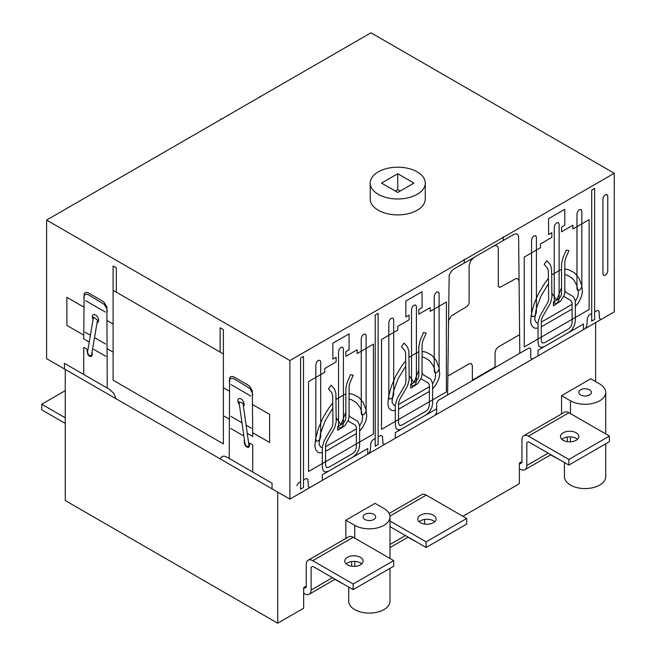 <?xml version="1.0" encoding="UTF-8"?>
<svg xmlns="http://www.w3.org/2000/svg" width="656" height="656" viewBox="0 0 656 656"><rect width="100%" height="100%" fill="white"/><g stroke="black" fill="none" stroke-linecap="round" stroke-linejoin="round"><path stroke-width="0.98" d="M65.256 423.423L41.738 409.844L41.738 404.227L65.256 390.648M41.738 404.227L65.256 417.798M361.727 563.881A9.176 5.297 0 0 0 347.467 562.946A9.176 5.297 0 0 0 346.171 563.881M347.467 557.321A9.176 5.297 180 0 1 360.439 557.321A9.176 5.297 180 0 1 363.129 561.069A9.176 5.297 180 0 1 360.439 564.816A9.176 5.297 180 0 1 350.435 565.964A9.176 5.297 180 0 1 344.777 561.069A9.176 5.297 180 0 1 347.467 557.321M312.723 566.292L311.1 567.235L312.723 566.292L353.141 589.629L393.69 566.218L393.69 560.601L353.272 537.264A9.176 5.297 -120 0 0 348.68 536.813L308.131 560.224A9.176 5.297 60 0 1 312.723 560.675L353.141 584.012L393.69 560.601M353.141 584.012L353.141 589.629M65.256 369.435L65.256 500.536L277.718 623.2L303.671 608.219L303.671 587.62L304.614 588.161L306.237 587.227L306.237 564.422A9.176 5.297 60 0 1 308.131 560.224M311.1 567.235L311.1 590.031A9.176 5.297 60 0 1 309.197 594.229A9.176 5.297 60 0 1 304.614 593.778L303.671 593.237M351.649 566.202L351.649 561.561M434.715 521.741A9.176 5.297 0 0 0 420.447 520.807A9.176 5.297 0 0 0 419.159 521.741M420.447 515.19A9.176 5.297 180 0 1 433.419 515.19A9.176 5.297 180 0 1 436.109 518.929A9.176 5.297 180 0 1 433.419 522.676A9.176 5.297 180 0 1 423.423 523.824A9.176 5.297 180 0 1 417.757 518.929A9.176 5.297 180 0 1 420.447 515.19M390 521.02L426.121 541.872L426.121 547.489L466.67 524.087L466.67 518.461L426.252 495.132A9.176 5.297 -120 0 0 421.669 494.673L389.115 513.468M426.121 547.489L390 526.637M426.121 541.872L466.67 518.461M424.629 524.062L424.629 519.421M417.208 171.856A27.527 15.892 180 0 1 425.268 183.09A27.527 15.892 180 0 1 408.278 197.776A27.527 15.892 180 0 1 378.282 194.324A27.527 15.892 180 0 1 370.214 183.09A27.527 15.892 180 0 1 387.212 168.412A27.527 15.892 180 0 1 417.208 171.856M425.268 183.09L425.268 199.006A27.527 15.892 180 0 1 408.278 213.692A27.527 15.892 180 0 1 378.282 210.248A27.527 15.892 180 0 1 370.214 199.006L370.214 183.09M564.431 462.537L564.431 476.658A20.639 11.915 0 0 0 570.474 485.079A20.639 11.915 0 0 0 592.967 487.662A20.639 11.915 0 0 0 605.718 476.658L605.718 443.809M383.957 508.49A20.639 11.915 180 0 1 390 516.92A20.639 11.915 180 0 1 377.257 527.932A20.639 11.915 180 0 1 354.765 525.349L345.843 520.2L375.035 503.341L383.957 508.49M348.713 587.079L348.713 601.191A20.639 11.915 0 0 0 354.765 609.621A20.639 11.915 0 0 0 377.257 612.204A20.639 11.915 0 0 0 390 601.191L390 568.35M373.822 514.345A6.306 3.641 180 0 1 375.667 516.92A6.306 3.641 180 0 1 371.772 520.282A6.306 3.641 180 0 1 364.9 519.495A6.306 3.641 180 0 1 363.047 516.92A6.306 3.641 180 0 1 366.942 513.558A6.306 3.641 180 0 1 373.822 514.345M589.531 389.803A6.306 3.641 180 0 1 591.376 392.378A6.306 3.641 180 0 1 587.481 395.74A6.306 3.641 180 0 1 580.609 394.953A6.306 3.641 180 0 1 578.764 392.378A6.306 3.641 180 0 1 582.659 389.016A6.306 3.641 180 0 1 589.531 389.803M417.208 542.34L407.86 537.272M303.671 587.62L306.237 586.136M344.22 584.48L334.872 579.412M462.898 516.288L519.38 483.677L519.38 463.079L521.946 461.594M559.929 459.938L550.581 454.87M345.843 538.453L345.843 520.2M599.666 383.949A20.639 11.915 180 0 1 605.718 392.378A20.639 11.915 180 0 1 592.967 403.391A20.639 11.915 180 0 1 570.474 400.808L561.552 395.658L590.744 378.799L599.666 383.949M561.552 413.911L561.552 395.658M595.615 381.612L595.615 322.613M277.718 623.2L277.718 492.107M397.741 173.725L413.961 183.09L397.741 192.454L381.521 183.09L397.741 173.725L397.741 189.65L395.306 191.052M400.176 191.052L397.741 189.65M370.976 32.8L614.262 173.258L289.886 360.538L46.601 220.08L370.976 32.8M46.601 220.08L46.601 358.668L289.886 499.126L614.262 311.846L614.262 173.258M289.886 499.126L289.886 360.538M577.444 439.34A9.176 5.297 0 0 0 563.176 438.405A9.176 5.297 0 0 0 561.88 439.34M563.176 432.788A9.176 5.297 180 0 1 576.148 432.788A9.176 5.297 180 0 1 578.838 436.527A9.176 5.297 180 0 1 576.148 440.274A9.176 5.297 180 0 1 566.153 441.422A9.176 5.297 180 0 1 560.486 436.527A9.176 5.297 180 0 1 563.176 432.788M528.433 441.759L526.809 442.693L528.433 441.759L568.85 465.088L609.399 441.677L609.399 436.06L568.982 412.731A9.176 5.297 -120 0 0 564.398 412.271L523.849 435.682A9.176 5.297 60 0 1 528.433 436.133L568.85 459.471L609.399 436.06M568.85 459.471L568.85 465.088M519.38 463.079L520.323 463.62L521.946 462.685L521.946 439.881A9.176 5.297 60 0 1 523.849 435.682M526.809 442.693L526.809 465.489A9.176 5.297 60 0 1 524.915 469.696A9.176 5.297 60 0 1 520.323 469.237L519.38 468.696M567.358 441.66L567.358 437.019M594.639 311.944L597.362 310.37L598.977 311.149L599.543 318.627L601.158 319.415L613.852 312.084M603.627 196.521L602.913 198.916L602.913 273.831L603.627 275.405L605.349 275.233L607.062 273.421L607.776 271.018L607.776 196.103L607.062 194.529L605.349 194.701L603.627 196.521M554.968 224.606L554.254 227.009L554.254 301.924L554.968 303.498L556.69 303.326L558.412 301.506L559.125 299.111L559.125 224.196L558.412 222.622L556.69 222.794L554.968 224.606M577.674 211.503L576.96 213.897L576.96 288.812L577.674 290.387L579.396 290.214L581.118 288.402L581.823 286L581.823 211.093L581.118 209.51L579.396 209.682L577.674 211.503M532.262 237.718L531.549 240.121L531.549 315.028L532.262 316.602L533.984 316.438L535.698 314.618L536.411 312.223L536.411 237.308L535.698 235.734L533.984 235.906L532.262 237.718M519.076 281.9L518.683 279.964L517.633 278.8L516.092 278.505L499.921 287.402L498.298 286.467L498.298 249.009L497.92 247.05L496.871 245.861L495.329 245.549L493.435 246.205M519.798 353.281L518.625 237.21L518.232 235.274L517.182 234.118L515.641 233.815L513.763 234.463L453.64 269.173L451.763 270.698L449.171 275.143L447.613 394.953M473.968 257.439L470.532 261.072L469.106 265.869L469.106 303.326L467.482 306.131L451.312 315.905L448.729 320.349L448.327 322.744M434.944 293.904L434.239 296.299L434.239 371.214L434.944 372.788L436.666 372.616L438.388 370.804L439.102 368.401L439.102 293.494L438.388 291.92L436.666 292.084L434.944 293.904M389.533 320.12L388.819 322.522L388.819 397.429L389.533 399.004L391.255 398.84L392.977 397.019L393.69 394.625L393.69 319.71L392.977 318.135L391.255 318.308L389.533 320.12M412.239 307.008L411.525 309.411L411.525 384.326L412.239 385.9L413.961 385.728L415.683 383.908L416.396 381.513L416.396 306.598L415.683 305.024L413.961 305.196L412.239 307.008M361.964 336.044L361.251 338.439L361.251 413.354L361.964 414.928L363.678 414.756L365.4 412.936L366.114 410.541L366.114 335.626L365.4 334.052L363.678 334.224L361.964 336.044M339.259 349.148L338.545 351.55L338.545 426.457L339.259 428.032L340.972 427.868L342.694 426.047L343.408 423.653L343.408 348.738L342.694 347.163L340.972 347.336L339.259 349.148M316.545 362.26L315.839 364.654L315.839 439.569L316.545 441.144L318.267 440.971L319.989 439.159L320.702 436.765L320.702 361.85L319.989 360.275L318.267 360.439L316.545 362.26M563.742 296.397L571.146 300.678L572.098 302.777L572.098 323.08L571.146 326.278L568.85 328.705L544.521 342.744L542.233 342.973L541.282 340.874L541.282 320.571L542.233 317.373L550.302 303.392L551.901 297.43L551.606 268.821L550.212 264.491L546.833 260.67L544.152 264.319L547.522 268.14L548.359 270.731L548.654 299.349L547.858 302.326L539.937 316.044L538.035 322.44L538.035 342.744L538.904 345.991M575.337 301.358L577.756 296.873L578.371 292.412L576.895 285.647L574.057 280.301L572.171 278.218L567.522 275.307L564.8 274.528M575.337 306.508L578.494 302.695L581.634 296.086L582.446 291.649L581.708 285.286L578.961 278.046L574.549 272.789L568.67 269.723L565.226 269.083L564.8 269.969M565.611 258.39L564.808 261.949L564.775 292.174L564.119 295.43L560.462 301.276L553.443 305.762L553.443 302.014L558.084 299.333L560.454 297.02L561.536 293.822L561.561 263.81L562.905 257.89L566.226 250.157L568.932 250.658L565.611 258.39M564.726 290.329L565.669 292.215L573.442 296.701L575.337 300.899L575.337 321.21L574.467 325.458M541.282 322.145L572.098 304.351M571.925 309.132L541.282 326.827M378.118 436.945L380.841 435.379L382.456 436.158L383.022 443.636L384.637 444.424L435.043 415.322L436.666 412.509L436.666 403.145L438.29 400.332L529.113 347.893L530.737 348.836L530.737 358.201L532.36 359.135L585.201 328.623L586.817 325.975L587.382 317.848L588.998 315.2L591.72 313.625M568.686 332.543L571.934 329.665L574.312 325.548M432.616 383.76L435.026 379.275L435.641 374.822L434.174 368.057L432.911 365.195L429.442 360.62L424.793 357.709L422.07 356.93M432.616 388.91L435.764 385.097L438.913 378.487L439.717 374.051L438.979 367.688L436.232 360.447L431.828 355.191L425.941 352.124L422.497 351.485L422.079 352.37M548.449 279.448L547.94 278.972L544.472 283.597L538.543 293.486L534.099 303.884L531.327 314.347L530.589 321.645L531.45 325.212L533.41 327.516L534.755 328.139L538.035 328.172M548.498 283.745L540.987 296.045L536.165 309.083L534.738 319.849L536.485 322.678L538.035 323.129M519.609 334.658L498.298 346.958L496.01 349.386L495.059 352.575L495.059 366.999L472.353 380.111L472.353 365.687L471.402 363.588L469.106 363.818L447.794 376.118M431.746 407.86L432.616 403.612L432.616 383.309L430.713 379.102L422.94 374.617L421.997 372.739M396.175 428.393L395.306 425.154L395.306 404.842L397.208 398.446L405.129 384.736L405.933 381.751L405.629 353.133L404.801 350.542L401.423 346.721L404.112 343.072L407.483 346.893L408.877 351.222L409.172 379.832L407.573 385.794L399.504 399.775L398.553 402.973L398.553 423.276L399.504 425.375L401.8 425.154L426.129 411.107L428.417 408.68L429.368 405.482L429.368 385.179L428.417 383.079L421.013 378.807M398.553 404.547L429.368 386.753M429.196 391.542L398.553 409.229M538.74 346.081L541.118 347.459L544.357 346.589M425.965 414.945L429.204 412.066L431.582 407.95M359.627 431.049L362.776 427.236L365.925 420.627L366.737 416.191L365.999 409.82L363.244 402.587L358.84 397.323L352.953 394.264L349.517 393.625L349.09 394.51M359.627 425.9L362.046 421.414L362.661 416.954L361.185 410.189L359.931 407.327L356.454 402.759L351.813 399.848L349.082 399.069M358.758 450L359.627 445.752L359.627 425.441L357.725 421.242L349.96 416.757L349.008 414.871M405.72 361.85L405.211 361.374L401.751 365.999L395.814 375.888L391.37 386.286L388.606 396.749L387.86 404.047L388.721 407.614L389.574 408.934L392.026 410.541L395.306 410.574M405.769 366.146L398.258 378.446L393.436 391.484L392.009 402.251L393.756 405.08L395.306 405.531M420.176 340.292L418.84 346.22L418.807 376.224L417.724 379.43L415.363 381.735L410.713 384.416L410.713 388.163L417.733 383.686L421.39 377.831L422.046 374.576L422.079 344.351L422.882 340.792L426.203 333.059L423.497 332.559L420.176 340.292M332.781 408.286L325.269 420.586L320.448 433.624L319.021 444.391L320.768 447.22L322.326 447.663M332.74 403.989L332.223 403.514L328.763 408.139L322.834 418.028L318.39 428.425L315.618 438.889L314.88 446.187L315.733 449.745L317.701 452.058L319.037 452.681L322.326 452.714M348.033 420.939L355.437 425.219L356.38 427.318L356.38 447.622L355.437 450.82L353.141 453.239L328.812 467.285L326.516 467.515L325.565 465.416L325.565 445.104L326.516 441.914L334.585 427.933L336.184 421.972L335.888 393.354L334.503 389.033L331.124 385.203L328.435 388.852L331.813 392.673L332.649 395.273L332.945 423.883L332.141 426.867L324.228 440.586L322.326 446.982L322.326 467.285L323.195 470.532M349.902 382.932L349.099 386.482L349.066 416.716L348.402 419.971L344.753 425.818L337.733 430.303L337.733 426.556L342.375 423.874L344.736 421.562L345.827 418.356L345.851 388.352L347.188 382.432L350.517 374.699L353.223 375.199L349.902 382.932M356.216 433.673L325.565 451.369M325.565 446.687L356.38 428.893M396.019 428.491L398.389 429.86L401.636 428.991M303.507 480.02L306.237 478.454L307.853 479.233L308.41 486.711L310.034 487.498L368.68 453.632L370.296 450.984L370.853 442.857L372.477 440.209L375.199 438.634M323.031 470.623L325.409 472L328.648 471.131M352.977 457.084L356.224 454.206L358.594 450.09M300.587 481.709L298.48 482.931L296.856 485.719M367.737 454.182L367.737 448.556L322.326 474.78L322.326 480.397M303.507 487.515L300.587 489.196L300.587 358.102L303.507 356.421L303.507 487.515M378.282 444.35L375.035 446.219M436.666 408.762L395.306 432.64L395.306 438.257M336.143 417.806L340.972 424.678L345.843 412.14M324.753 372.247L308.541 381.603L308.541 471.5L373.412 434.042L373.412 344.154L357.192 353.518L357.192 349.771L345.843 356.323L345.843 351.641L349.082 349.771L349.082 333.847L332.863 343.211L332.863 359.135L336.11 357.258L336.11 361.94L324.753 368.5L324.753 372.247M345.851 393.78L335.954 399.488M418.823 370L413.961 382.546L409.131 375.667M418.831 351.641L408.942 357.348M397.741 330.107L381.521 339.472L381.521 429.36L446.4 391.911L446.4 302.014L430.18 311.379L430.18 307.631L418.823 314.183L418.823 309.501L422.07 307.631L422.07 291.715L405.851 301.079L405.851 316.996L409.098 315.118L409.098 319.808L397.741 326.36L397.741 330.107M583.446 329.64L583.446 324.023L538.035 350.238L538.035 355.855M540.47 247.706L524.251 257.07L524.251 346.958L589.129 309.509L589.129 219.612L572.909 228.977L572.909 225.229L561.552 231.781L561.552 227.099L564.8 225.229L564.8 209.313L548.58 218.669L548.58 234.594L551.819 232.716L551.819 237.398L540.47 243.958L540.47 247.706M594.803 319.341L591.556 321.21M551.86 293.265L556.69 300.145L561.552 287.599M561.561 269.239L551.663 274.946M375.199 446.121L375.199 315.028L378.118 313.347L378.118 444.44M464.243 263.056L464.243 259.309M503.168 240.588L503.168 236.841M591.72 321.12L591.72 190.019L594.639 188.338L594.639 319.431M220.957 119.417L220.957 118.851M259.883 96.94L259.883 96.383M64.444 368.967L64.444 363.35L109.855 389.566L113.824 393.428L116.137 398.815M220.35 458.979L221.228 457.216L222.655 456.264L224.508 456.174L226.632 456.986L272.043 483.21L272.043 488.827M89.232 342.079L83.747 338.906L84.124 293.863L85.165 292.683L86.715 292.371L88.609 293.027L102.393 300.981L104.288 302.514L106.879 307L107.256 388.073M87.92 353.699L87.584 351.755L93.505 316.979L97.498 320.103L91.578 354.888L90.741 355.913L89.224 355.421L87.92 353.699M92.176 351.37L92.176 355.011L91.299 356.569L89.413 356.224L87.74 354.388L86.986 349.205L83.747 347.336L83.747 374.494M83.747 297.709L84.124 295.741L85.165 294.552L86.715 294.249L88.609 294.897L104.288 304.392L106.879 308.878L107.256 311.28M93.062 319.595L92.266 317.004L92.701 315.028L94.243 314.363L96.211 315.298L97.941 317.488L98.736 320.079L98.302 322.055L97.055 322.727M229.223 458.487L229.608 377.864L230.65 376.675L232.199 376.364L234.094 377.02L247.878 384.974L249.772 386.515L252.363 391.001L252.74 436.478L247.255 433.313M245.746 445.408L244.909 443.415L238.989 401.792L242.982 403.276L248.903 444.891L248.567 446.449L247.263 446.662L245.746 445.408M252.74 472.066L252.74 444.907L249.501 443.038L249.501 445.842L248.624 447.4L246.738 447.056L245.065 445.211L244.311 442.849L244.311 439.2M229.223 381.702L229.608 379.734L230.65 378.553L232.199 378.241L234.094 378.889L249.772 388.385L252.363 392.87L252.74 395.281M239.432 404.932L238.054 402.44L237.792 400.037L238.768 398.52L240.555 398.577L242.531 400.144L243.917 402.628L244.18 405.039L243.425 406.408M252.74 404.645L269.608 414.379L269.608 442.472L252.74 432.739M116.342 292.182L116.342 267.837L113.103 265.959L113.103 380.201L223.384 443.882L223.384 329.64L220.145 327.762L220.145 352.108M229.223 391.066L223.384 387.696M250.772 396.011L231.142 384.678M229.223 419.159L223.384 415.789M251.387 428.204L246.09 425.145M242.876 435.469L230.74 428.458M241.974 422.767L230.945 416.404M107.256 320.645L113.103 324.015M107.256 348.738L113.103 352.108M223.384 353.986L113.103 290.305M83.747 307.074L66.871 297.332L66.871 325.425L83.747 335.167M85.1 332.198L90.397 335.257M94.513 337.635L105.542 344.006M93.603 349.287L105.747 356.29M85.715 300.719L105.345 312.051M312.723 560.675L353.272 537.264M311.1 590.031L332.469 577.698M389.951 516.092L426.252 495.132M390 544.48L405.457 535.558M354.765 566.349L354.765 561.413M354.765 538.125L354.765 525.349M570.474 441.808L570.474 436.871M570.474 413.592L570.474 400.808M528.433 436.133L568.982 412.731M526.809 465.489L548.178 453.157M309.197 594.229L335.159 579.248M390 547.58L408.139 537.108M390 558.477L390 516.92M605.718 433.936L605.718 392.378M524.915 469.696L550.868 454.706"/></g></svg>
